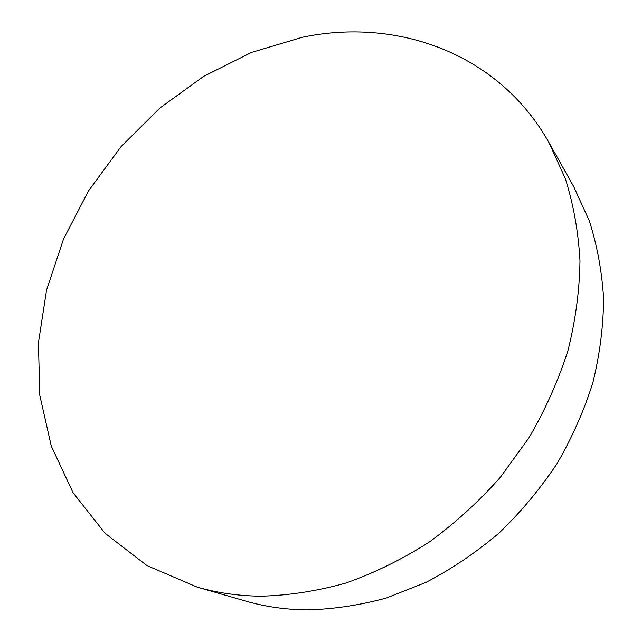 <?xml version="1.0" encoding="UTF-8"?>
<svg xmlns="http://www.w3.org/2000/svg" width="642" height="642" viewBox="0 0 642 642"><rect width="100%" height="100%" fill="white"/><g stroke="black" fill="none" stroke-linecap="round" stroke-linejoin="round"><path stroke-width="0.96" d="M197.07 587.069L245.509 601.04C264.801 606.618 285.08 609.571 306.33 609.9C332.692 609.314 359.335 605.366 386.243 598.047L425.911 582.414C451.759 568.932 476.147 552.465 499.083 533.012C520.863 512.059 540.155 488.971 556.959 463.749C572.11 437.619 584.092 410.519 592.919 382.447C599.829 354.183 603.392 326.184 603.592 298.458C601.915 271.229 597.148 245.34 589.284 220.792L573.723 186.661L549.03 142.709L565.313 178.588C573.499 204.493 578.386 231.914 579.975 260.861C579.557 290.393 575.553 320.286 567.961 350.54C558.323 380.634 545.307 409.74 528.912 437.868L500.254 477.399C478.531 501.859 454.705 523.519 428.776 542.394C401.996 559.423 374.342 572.977 345.829 583.056C317.204 591.057 288.948 595.439 261.069 596.201C238.631 595.961 217.293 592.919 197.07 587.069L146.833 565.514L105.111 533.341L73.076 492.775L51.28 446.078L39.812 395.432L38.408 342.844L46.545 290.136L63.566 238.92L88.684 190.65L121.033 146.665L159.681 108.185L203.586 76.398L251.576 52.403L302.31 37.268C395.953 17.478 498.353 52.323 549.03 142.709"/></g></svg>
